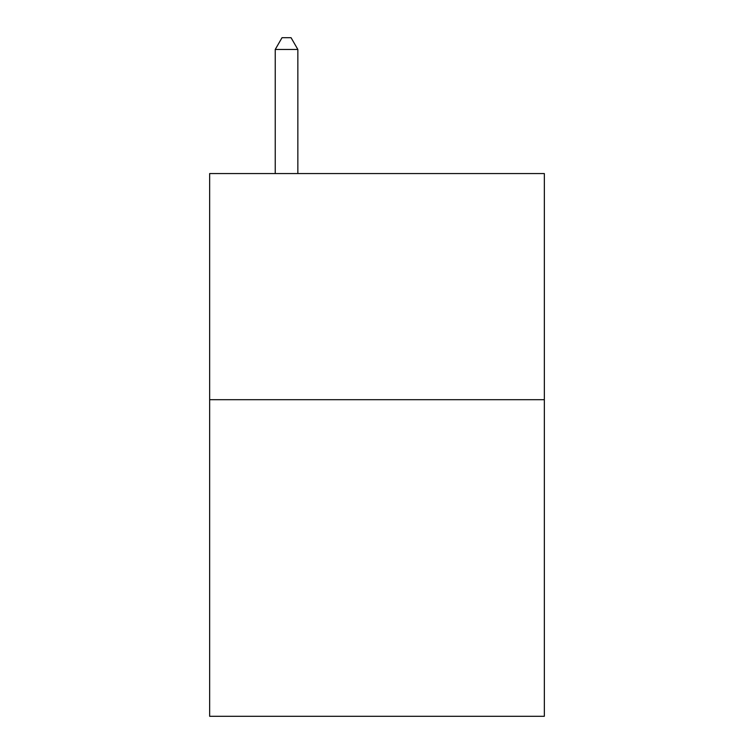<?xml version="1.0" encoding="UTF-8"?>
<svg xmlns="http://www.w3.org/2000/svg" width="754" height="754" viewBox="0 0 754 754"><rect width="100%" height="100%" fill="white"/><g stroke="black" fill="none" stroke-linecap="round" stroke-linejoin="round"><path stroke-width="1.13" d="M544.341 399.705L544.341 716.3L209.659 716.3L209.659 173.561L544.341 173.561L544.341 399.705L209.659 399.705M297.849 173.561L297.849 49.462L275.238 49.462L275.238 173.561M275.238 49.462L282.024 37.7L291.063 37.7L297.849 49.462"/></g></svg>
